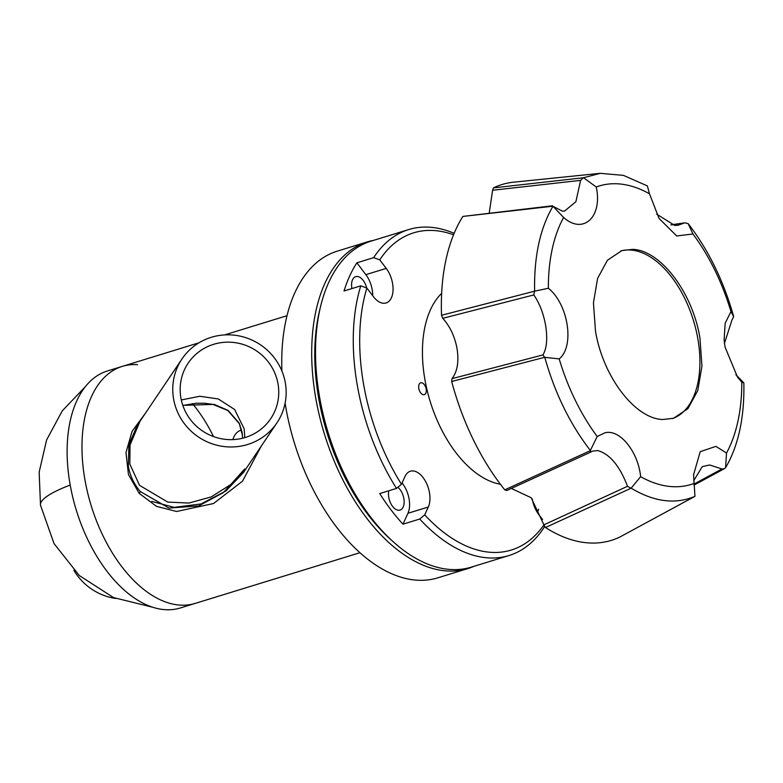 <?xml version="1.0" encoding="UTF-8"?>
<svg xmlns="http://www.w3.org/2000/svg" width="783" height="783" viewBox="0 0 783 783"><rect width="100%" height="100%" fill="white"/><g stroke="black" fill="none" stroke-linecap="round" stroke-linejoin="round"><path stroke-width="1.17" d="M73.886 570.327A57.228 55.544 34 0 0 115.659 598.466M452.006 378.649C457.399 371.592 459.073 361.501 457.008 348.366C454.688 336.289 449.941 326.276 442.757 318.319L533.81 294.937C539.516 303.246 543.451 313.396 545.614 325.366C547.669 338.422 546.788 348.269 542.991 354.914L452.006 378.649L451.693 381.497A186.129 106.145 -107.1 0 0 504.761 489.855L506.797 490.52L590.627 452.173L506.797 490.52M671.237 224.917L684.264 223.008L677.961 225.289L674.77 225.445L656.663 214.131M489.228 212.966L492.605 190.249L580.624 180.364L575.877 201.73L564.543 211.097L562.341 211.126L552.827 206.223L462.851 216.431A186.129 106.145 -107.1 0 0 441.543 315.275L442.757 318.319M630.853 488.171L627.496 486.292C619.686 465.797 609.703 453.876 597.546 450.528L592.232 451.214L590.627 452.173L590.353 450.47L597.204 436.493L605.024 432.774C620.019 428.918 638.174 451.967 640.641 476.671L631.127 488.181L545.487 527.527A186.129 106.145 -107.1 0 0 619.862 537.03L694.961 496.334L693.572 474.752L700.217 451.674L715.907 446.379L726.516 453.024L725.567 467.745L724.226 468.772L721.946 468.968L693.934 484.109M693.689 480.703L702.273 466.648L709.604 464.965L721.946 468.968M735.942 374.812L743.85 382.907L741.775 382.221L737.4 376.936L725.019 346.947L724.109 340.057L725.166 323.252L730.95 311.585L733.681 316.596L731.87 320.276L724.461 343.365M595.462 330.906L593.445 302.825L597.605 278.337L607.461 260.23L621.888 250.57L632.693 249.366C660.421 250.139 692.573 292.411 699.933 337.962L701.95 366.053L697.79 390.531L687.934 408.638L673.507 418.298L662.692 419.512C634.964 418.729 602.822 376.457 595.462 330.906M493.427 187.881L583.531 177.731L596.235 187A156.14 89.047 -107.1 0 1 618.374 183.858A156.14 89.047 -107.1 0 1 649.499 193.812L647.355 185.894L623.425 175.372L600.258 173.327L513.707 182.175A186.129 106.145 -107.1 0 0 493.427 187.881L492.605 190.249M596.235 187C602.773 216.881 583.237 235.086 563.613 217.459L552.915 206.223M441.543 315.275L534.632 291.168L548.364 288.261A156.14 89.047 -107.1 0 1 563.613 217.459M548.364 288.261C568.37 304.166 574.839 346.429 559.189 358.898L544.586 357.322L451.693 381.497M597.204 436.493A156.14 89.047 -107.1 0 1 559.189 358.898M693.904 483.483A156.14 89.047 -107.1 0 1 671.765 486.625A156.14 89.047 -107.1 0 1 640.641 476.671M672.44 418.602A87.745 50.043 72.9 0 0 697.819 338.608A87.745 50.043 72.9 0 0 620.841 250.922M552.446 205.782L462.851 216.431M627.496 486.292L543.891 524.835L545.487 527.527M543.891 524.835L531.207 497.743L511.358 488.455M534.632 291.168C533.947 256.667 540.045 228.391 552.915 206.33L552.827 206.223M590.353 450.47C570.102 424.269 554.922 393.272 544.802 357.469M504.761 489.855L590.313 450.665M694.961 496.334C675.406 504.644 654.128 501.923 631.127 488.181M619.862 537.03L694.932 496.363M743.85 382.907C744.545 417.398 738.447 445.684 725.567 467.745M670.962 224.848L684.861 222.812L688.14 223.605C708.38 249.797 723.561 280.803 733.681 316.596M583.531 177.731L600.258 173.327M533.81 294.937L534.486 291.374M544.586 357.322L542.991 354.914M741.775 382.221A156.14 89.047 -107.1 0 1 726.516 453.024M688.14 223.605L692.935 233.98A156.14 89.047 -107.1 0 1 730.95 311.585M692.935 233.98L676.708 235.967L659.071 218.457L649.499 193.812M580.624 180.364L583.286 177.8M473.921 566.334A170.909 97.474 -107.1 0 1 467.813 568.605A170.909 97.474 -107.1 0 1 315.803 398.39A170.909 97.474 -107.1 0 1 367.276 241.908A170.909 97.474 -107.1 0 1 373.608 240.361M467.813 568.605L437.854 577.825A170.909 97.474 -107.1 0 1 285.854 407.61A170.909 97.474 -107.1 0 1 285.11 403.196M281.9 371.005A170.909 97.474 -107.1 0 1 337.326 251.128L367.276 241.908M441.651 293.351A103.992 59.312 72.9 0 0 424.934 379.755A103.992 59.312 72.9 0 0 500.396 484.246M261.405 445.899L242.495 481.183L213.553 503.518L176.586 511.485L156.483 506.347L139.149 493.329L128.451 474.537L125.975 452.603L132.102 431.286L145.246 413.493M137.563 364.682A123.988 70.705 72.9 0 0 122.295 366.385A123.988 70.705 72.9 0 0 87.657 492.84A123.988 70.705 72.9 0 0 179.963 605.102A123.988 70.705 72.9 0 0 195.231 603.39L180.374 607.96A123.988 70.705 72.9 0 1 165.105 609.673A123.988 70.705 72.9 0 1 72.799 497.411A123.988 70.705 72.9 0 1 107.447 370.956L122.295 366.385A123.988 70.705 72.9 0 0 87.657 492.84A123.988 70.705 72.9 0 0 179.963 605.102A123.988 70.705 72.9 0 0 195.231 603.39L359.935 552.71M137.632 424.543L128.892 444.568L128.343 466.257C129.998 475.673 133.962 484.08 140.235 491.489L168.971 508.098L198.696 505.906L223.292 492.634L242.926 471.62M242.622 438.216L242.055 432.04L239.246 423.251L228.098 410.4L214.151 404.38L182.791 405.349M143.015 416.81L140.304 420.569L130.027 445.057L129.821 464.055L139.56 485.362L167.758 502.079L188.879 503.068L211.204 496.902L230.74 484.56L244.717 468.958M244.785 437.628L244.188 428.859L234.636 409.509L218.281 398.948L199.822 396.257L181.294 399.956M241.565 430.033L240.773 430.278A28.08 16.012 72.9 0 0 232.854 439.606M532.313 499.084A21.444 12.225 72.9 0 0 532.391 499.525A21.444 12.225 72.9 0 0 538.724 514.48L542.59 519.579M426.177 388.985A6.176 3.524 72.9 0 0 420.686 382.828A6.176 3.524 72.9 0 0 418.817 388.485A6.176 3.524 72.9 0 0 424.317 394.642A6.176 3.524 72.9 0 0 426.177 388.985M366.875 288.027L360.777 285.844A170.528 97.249 72.9 0 0 357.361 385.686A170.528 97.249 72.9 0 0 396.501 488.406L401.473 484.266A165.947 94.645 -107.1 0 1 366.875 288.027L373.354 296.571A21.444 12.225 72.9 0 0 386.097 302.972A21.444 12.225 72.9 0 0 393.066 289.152A21.444 12.225 72.9 0 0 386.225 268.393L379.745 259.848A165.947 94.645 -107.1 0 1 453.543 234.792M454.14 233.334A170.528 97.249 72.9 0 0 408.726 229.556L370.985 241.164A170.528 97.249 72.9 0 0 320.511 306.711A170.528 97.249 72.9 0 0 319.621 397.304A170.528 97.249 72.9 0 0 392.704 541.307A170.528 97.249 72.9 0 0 471.288 567.137L509.028 555.529A170.528 97.249 72.9 0 0 544.107 527.419L544.4 526.254M538.616 509.204A170.528 97.249 -107.1 0 1 537.383 512.562M543.911 524.923A165.947 94.645 -107.1 0 1 424.709 514.881L419.727 519.021A170.528 97.249 72.9 0 0 509.028 555.529M419.727 519.021L402.961 524.179A170.528 97.249 -107.1 0 1 379.726 493.564L396.501 488.406M320.511 306.711L319.611 310.43A165.947 94.645 72.9 0 0 318.75 398.586A165.947 94.645 72.9 0 0 389.865 538.733L392.704 541.307M351.939 288.555A12.665 7.223 -107.1 0 1 351.88 288.242A12.665 7.223 -107.1 0 1 355.697 276.644A12.665 7.223 -107.1 0 1 366.689 287.968M397.833 487.29A12.665 7.223 -107.1 0 1 403.852 498.487A12.665 7.223 -107.1 0 1 400.044 510.085A12.665 7.223 -107.1 0 1 388.779 497.469A12.665 7.223 -107.1 0 1 388.838 490.765M424.709 514.881L428.301 507.022A21.444 12.225 72.9 0 0 426.128 482.504A21.444 12.225 72.9 0 0 410.38 471.219A21.444 12.225 72.9 0 0 405.065 476.407L401.473 484.266M408.726 229.556A170.528 97.249 72.9 0 0 373.648 257.656L379.745 259.848M372.698 295.7A21.444 12.225 72.9 0 0 365.857 274.657L356.872 262.824L373.648 257.656M360.777 285.844L344.011 291.002A170.528 97.249 -107.1 0 1 356.872 262.824M402.961 524.179L407.933 513.286A21.444 12.225 72.9 0 0 402.051 483.013M151.814 501.404L174.129 507.374L201.035 503.949L226.033 490.882L243.591 472.345L276.918 422.869A57.228 55.544 -146 0 1 218.036 445.498A57.228 55.544 -146 0 1 173.601 399.046A57.228 55.544 -146 0 1 181.999 358.927A57.228 55.544 -146 0 1 240.88 336.308A57.228 55.544 -146 0 1 285.315 382.75A57.228 55.544 -146 0 1 276.918 422.869M278.014 383.817A49.75 48.292 34 0 0 239.392 343.443A49.75 48.292 34 0 0 188.194 363.106A49.75 48.292 34 0 0 180.902 397.989A49.75 48.292 34 0 0 219.524 438.363A49.75 48.292 34 0 0 270.712 418.69A49.75 48.292 34 0 0 278.014 383.817M213.514 436.581A113.682 64.832 72.9 0 0 192.412 403.617M139.149 493.329A4.581 1.135 139.4 0 0 140.235 491.489M182.84 405.467L196.298 403.255L204.794 403.255L212.8 404.361L227.794 410.488L239.334 423.681A4.581 1.967 -25.3 0 1 239.255 423.251M386.225 268.393L365.857 274.657M428.301 507.022L407.933 513.286M70.206 485.049A123.988 21.748 170 0 0 40.501 505.241L39.15 472.178L46.598 439.929L62.317 410.791L85.181 386.861M693.992 485.127L724.158 468.811M287.009 315.706L224.555 334.918M199.009 342.778L122.295 366.385M239.334 423.681L242.417 435.24L242.573 438.235M140.304 420.569L137.612 424.562M137.867 424.455L181.999 358.927M153.028 607.324L113.515 597.566L79.289 575.534L54.047 543.608L40.501 505.241"/></g></svg>
